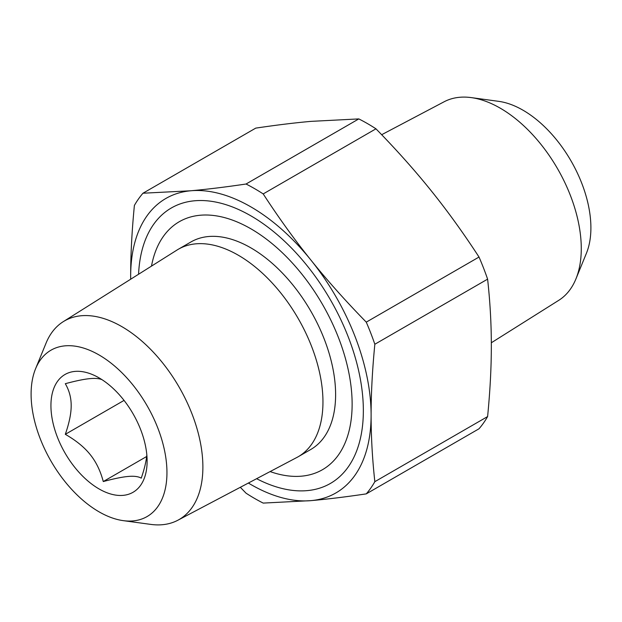 <?xml version="1.0" encoding="UTF-8"?>
<svg xmlns="http://www.w3.org/2000/svg" width="622" height="622" viewBox="0 0 622 622"><rect width="100%" height="100%" fill="white"/><g stroke="black" fill="none" stroke-linecap="round" stroke-linejoin="round"><path stroke-width="0.93" d="M123.265 520.645L150.734 524.393A114.658 66.196 -120 0 0 177.853 520.241A114.658 66.196 -120 0 0 179.136 387.133A114.658 66.196 -120 0 0 63.219 321.691A114.658 66.196 -120 0 0 46.067 343.095L35.571 368.76A96.06 55.459 60 0 1 147.056 405.653A96.06 55.459 60 0 1 123.265 520.645A96.06 55.459 60 0 1 31.1 394.169A96.06 55.459 60 0 1 35.571 368.76M177.853 520.241L296.795 457.504A119.813 69.174 -120 0 0 298.14 456.773A119.813 69.174 -120 0 0 322.958 401.929A119.813 69.174 -120 0 0 270.656 281.346A119.813 69.174 -120 0 0 178.327 249.251A119.813 69.174 -120 0 0 177.013 250.036M298.14 456.773L310.798 449.465A119.813 69.174 -120 0 0 310.798 311.117A119.813 69.174 -120 0 0 190.977 241.942L178.327 249.251M270.111 471.577A143.177 82.664 -120 0 0 352.13 404.16A143.177 82.664 -120 0 0 260.54 234.906A143.177 82.664 -120 0 0 151.488 266.123M102 379.677C99.225 378.503 95.283 378.145 90.167 378.611C84.328 379.117 76.047 380.812 65.31 383.696C69.252 390.476 71.211 397.777 71.18 405.622C71.211 413.42 69.252 422.991 65.31 434.319C76.047 440.485 84.328 447.226 90.167 454.542C96.06 461.827 100.43 470.823 103.275 481.552C114.013 478.668 122.293 476.973 128.132 476.46C134.025 475.923 138.395 476.483 141.241 478.155C144.327 469.268 146.193 461.54 146.831 454.977M124.05 400.405L65.31 434.319M147.119 461.143A68.008 39.264 -120 0 0 99.022 377.849A68.008 39.264 -120 0 0 50.934 405.614A68.008 39.264 -120 0 0 99.022 488.915A68.008 39.264 -120 0 0 147.119 461.143M146.66 456.501L103.275 481.552M248.372 483.045A170.024 98.167 -120 0 0 311 500.632A170.024 98.167 -120 0 0 371.109 415.115A170.024 98.167 -120 0 0 311 260.183A170.024 98.167 -120 0 0 190.775 190.775A170.024 98.167 -120 0 0 130.667 276.292A170.024 98.167 -120 0 0 130.69 279.216M138.574 274.248A159.045 91.823 60 0 1 250.891 215.85A159.045 91.823 60 0 1 363.349 410.637A159.045 91.823 60 0 1 256.614 478.699M240.325 487.29L246.04 493.184A189.71 109.526 60 0 0 263.199 503.089L311 500.632C327.219 499.194 345.638 496.939 366.265 493.876L479.026 428.776A189.71 109.526 60 0 0 487.609 416.569L374.841 481.677A189.71 109.526 60 0 1 366.265 493.876M130.674 279.224L130.667 276.292C130.651 254.662 131.895 231.042 134.391 205.431A189.71 109.526 60 0 1 142.974 193.224L190.775 190.775C206.994 189.329 225.413 187.082 246.04 184.019L358.801 118.911L311 121.368C294.781 122.806 276.362 125.061 255.735 128.124L142.974 193.224M487.609 416.569C490.105 390.958 491.349 367.338 491.333 345.708C491.349 324.062 490.105 301.872 487.609 279.146A189.71 109.526 60 0 0 479.026 257.041C463.398 233.04 447.467 210.959 431.225 190.775C415.006 170.576 396.587 149.925 375.96 128.816A189.71 109.526 -120 0 0 358.801 118.911M375.96 128.816L263.199 193.924A189.71 109.526 -120 0 0 246.04 184.019M479.026 257.041L366.265 322.142C345.638 301.032 327.219 280.382 311 260.183C294.758 240.006 278.827 217.918 263.199 193.924M366.265 322.142A189.71 109.526 60 0 1 374.841 344.254C372.345 369.865 371.101 393.485 371.109 415.115C371.101 436.761 372.345 458.95 374.841 481.677M487.609 279.146L374.841 344.254M575.933 278.905L586.429 253.24A96.06 55.459 -120 0 0 590.9 227.831A96.06 55.459 -120 0 0 498.735 101.355L471.266 97.607A114.658 66.196 60 0 1 581.275 248.582A114.658 66.196 60 0 1 575.933 278.905A114.658 66.196 60 0 1 558.781 300.309L491.326 342.776M381.675 134.71L444.147 101.759A114.658 66.196 60 0 1 471.266 97.607M63.219 321.691L177.021 250.044"/></g></svg>
